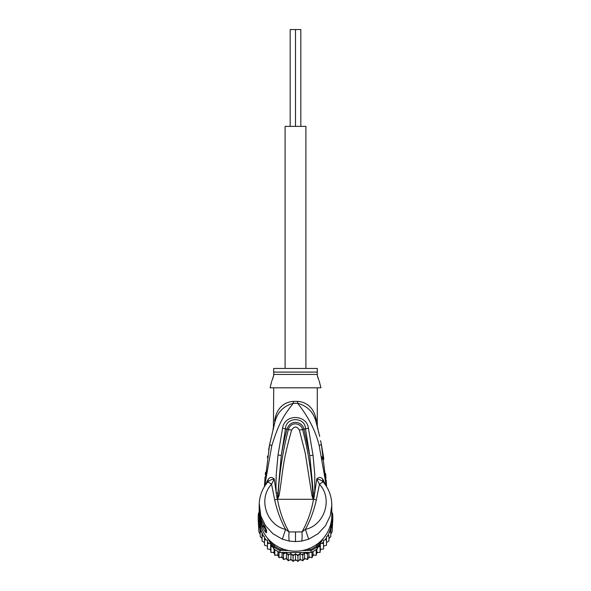 <?xml version="1.0" encoding="UTF-8"?>
<svg xmlns="http://www.w3.org/2000/svg" width="591" height="591" viewBox="0 0 591 591"><rect width="100%" height="100%" fill="white"/><g stroke="black" fill="none" stroke-linecap="round" stroke-linejoin="round"><path stroke-width="0.89" d="M300.826 126.378L300.826 29.55L295.5 29.55L295.5 126.378L295.5 29.55L290.174 29.55L290.174 126.378M305.909 368.452L305.909 126.378L285.091 126.378L285.091 368.452M260.203 528.406L260.203 531.05L260.203 528.406L258.939 526.411L258.939 523.855L258.939 531.966L258.304 521.484A37.277 36.716 -0 0 1 258.223 519.083L258.223 517.147A37.277 36.716 180 0 1 258.385 513.705L259.331 513.838M258.304 521.484A37.277 36.716 -0 0 0 258.385 522.525L261.377 527.623M259.567 520.523L259.331 520.132L258.385 520.59L258.385 522.525M260.158 523.619L258.385 520.59A37.277 36.716 180 0 1 258.223 517.147M331.669 513.838L332.615 513.705A37.277 36.716 180 0 1 332.777 517.147L332.777 519.083A37.277 36.716 -0 0 1 332.696 521.484A37.277 36.716 -0 0 1 332.615 522.525L332.615 520.59L331.669 520.132L331.433 520.523M332.777 517.147A37.277 36.716 180 0 1 332.615 520.59L330.842 523.619M331.802 516.194A36.31 35.755 180 0 1 331.669 520.132M259.331 520.132A36.31 35.755 180 0 1 259.198 516.194M284.241 549.401L280.186 549.401L279.971 550.524A37.277 36.716 180 0 1 273.914 547.081L274.645 546.254L273.027 543.498M280.186 549.401A36.31 35.755 180 0 1 274.645 546.254M317.973 543.498L316.355 546.254L317.086 547.081A37.277 36.716 180 0 1 311.029 550.524L310.814 549.401L306.759 549.401M267.693 538.401L273.914 549.017A37.277 36.716 0 0 0 274.785 549.608A37.277 36.716 0 0 0 279.011 552.009A37.277 36.716 -0 0 0 279.971 552.459L311.029 552.459L311.029 550.524L302.341 550.524M288.659 550.524L279.971 550.524L279.971 552.459M316.355 546.254A36.31 35.755 180 0 1 310.814 549.401M320.396 541.437L317.086 547.081L317.086 549.017L323.307 538.401M331.81 512.338L332.615 513.705M273.914 549.017L273.914 547.081L270.604 541.437M258.385 513.705L259.19 512.338A36.31 35.755 180 0 1 259.19 511.85L259.19 515.404A36.31 35.755 -0 0 0 295.5 551.167A36.31 35.755 -0 0 0 331.81 515.404L331.765 503.502M311.029 552.459A37.277 36.716 -0 0 0 311.989 552.009A37.277 36.716 -0 0 0 316.215 549.608A37.277 36.716 -0 0 0 317.086 549.017M329.623 527.623L332.615 522.525M272.495 546.601L270.922 546.852L270.678 543.528L267.472 543.461L267.472 540.263L264.502 539.649L264.502 536.709L262.064 535.49L262.064 533.03L262.064 541.046M308.192 552.459L307.483 554.018L304.587 552.474L302.769 555.259L300.08 553.353L297.938 555.887L295.5 553.649L293.062 555.887L290.92 553.353L288.231 555.259L286.413 552.474L283.517 554.018L282.808 552.459M325.05 539.864A36.31 35.755 180 0 0 326.498 537.707L326.498 542.59L328.936 541.038L328.936 535.49L327.377 536.207L326.498 536.709L326.498 539.649L323.528 540.263L323.528 543.461L320.322 543.528L320.078 546.852L318.505 546.601M328.936 535.49L328.936 538.608L330.797 536.598L330.797 531.05L328.936 533.03A36.31 35.755 180 0 1 327.377 536.207M332.245 523.205L332.061 526.411L330.797 528.406L330.797 531.05M330.797 528.406L330.797 534.279L332.061 531.959L332.696 521.484M331.81 511.57L332.061 512.766M332.061 531.966L332.061 526.411M332.061 523.855L332.061 529.676M258.969 512.707L259.19 511.577M258.939 512.079L258.939 512.766M258.939 523.855L258.755 523.205M258.939 531.959L260.203 534.279L260.203 536.598L260.203 531.05L261.843 532.506A36.31 35.755 180 0 1 259.634 524.653M263.623 536.207A36.31 35.755 180 0 1 262.064 533.03L261.843 532.506M270.678 543.528L270.678 549.408L270.922 552.4L270.922 546.852M270.922 552.4L274.135 552.393L274.785 555.326L274.785 549.608M274.135 549.165L274.135 552.393M274.785 555.326L277.947 554.905L279.011 557.727L279.011 552.009M277.947 551.477L277.947 554.905M279.011 557.727L282.07 556.907L283.517 559.566L283.517 554.018M282.07 552.459L282.07 556.907M283.532 559.581L286.413 558.355L288.231 560.807L288.231 555.259M286.413 552.474L286.413 558.355M288.231 560.807L290.92 559.241L293.062 561.435L293.062 555.887M290.92 553.353L290.92 559.241M293.077 561.45L295.5 559.537L295.5 553.649M295.5 559.537L297.938 561.435L297.938 555.887M297.923 561.45L300.08 559.241L302.784 560.822L304.587 558.355L307.468 559.581L308.93 556.907L311.996 557.734L313.053 554.905L316.215 555.333L316.865 552.393L320.078 552.415L320.322 549.408L323.528 549.009L323.528 543.461M300.08 553.353L300.08 559.241M304.587 552.474L304.587 558.355M302.784 560.822L302.769 555.259M308.93 552.459L308.93 556.907M307.468 559.581L307.483 554.018M313.053 551.477L313.053 554.905M311.989 557.727L311.989 552.009M316.865 549.165L316.865 552.393M316.215 555.333L316.215 549.608M320.322 543.528L320.322 549.408M320.078 552.415L320.078 546.852M322.132 543.395A36.31 35.755 180 0 0 323.528 541.814L323.528 546.15L326.498 545.197L326.498 539.649M260.203 536.598L262.064 538.608M262.064 541.038L264.502 542.59M267.472 546.15L264.502 545.205L264.502 539.649M270.678 549.408L267.472 549.017L267.472 543.461M259.781 513.838L259.582 513.838A36.31 35.755 180 0 1 259.19 508.6L259.19 509.353A36.31 35.755 -0 0 0 259.227 511.023L259.19 510.484M259.19 509.479L259.19 510.232A36.31 35.755 -0 0 0 259.205 511.193L259.205 510.432A36.31 35.755 180 0 1 259.19 509.479A36.31 35.755 180 0 1 259.19 509.42M259.19 510.735L259.7 515.736M259.582 513.838L259.582 515.736M259.19 508.6A36.31 35.755 180 0 1 259.198 507.994M261.229 519.23L260.83 519.23A36.31 35.755 180 0 1 259.974 515.987L259.974 516.866A36.31 35.755 180 0 1 259.7 515.441L259.7 516.194A36.31 35.755 0 0 0 259.974 517.627L259.974 518.506A36.31 35.755 0 0 0 260.83 521.75L261.318 523.183A36.31 35.755 0 0 0 262.685 526.426L260.83 520.294L261.628 520.294M260.83 519.23L260.83 520.294M318.881 380.257L317.286 375.359L317.286 368.452L273.714 368.452L273.714 375.351L272.111 380.279M260.121 515.441L259.7 515.441M264.295 525.887L264.295 526.426L262.685 526.426M265.241 527.6L263.778 525.798M272.636 378.971L273.131 377.538M273.47 376.371L273.714 374.443L317.286 374.443L317.286 375.351M317.611 376.666L318.135 378.343M313.326 498.915L312.92 495.391L313.141 499.166L311.952 495.642L312.92 495.391C311.649 473.177 308.214 451.214 302.614 429.502L299.371 430.1C296.793 426.015 294.207 426.015 291.629 430.1L288.386 429.502C290.957 420.932 301.181 423.119 302.614 429.502L303.966 429.169C302.422 421.42 290.351 418.893 287.034 429.169C285.047 436.136 283.126 444.883 281.272 455.395L285.505 428.734C285.874 416.648 305.126 416.648 305.495 428.734L309.773 455.639L303.966 429.169L308.436 428.246L313.038 455.284L309.773 455.639L313.341 492.983L313.422 499.018L313.481 497.511L314.043 497.637L313.363 499.292L277.637 499.292L278.08 495.354L277.423 499.181L276.957 497.622L277.519 497.496L281.272 455.395L278.006 455.04L282.564 428.246L288.386 429.502C282.793 451.206 279.358 473.155 278.08 495.354L279.055 495.605L277.674 498.915M311.952 495.642L305.215 452.95L299.371 430.1M279.055 495.605C283.244 471.566 281.56 465.708 291.629 430.1M265.241 528.155L265.551 529.492L263.335 526.249L262.456 527.15A36.31 35.755 180 0 1 259.19 512.331M319.221 381.032L320.92 387.814L270.08 387.814L271.779 381.032M277.637 499.292L277.489 499.269C279.521 510.979 283.362 521.868 289.021 531.93L301.979 531.93C307.638 521.868 311.479 510.979 313.511 499.269L313.363 499.292M315.262 415.82L316.296 419.95L316.207 422.521C318.128 429.716 318.128 429.716 316.207 422.521L316.665 424.205M317.212 424.877L317.648 427.958M318.63 431.903L318.815 432.664M319.687 436.431L316.274 422.764M321.43 444.75L323.861 459.015M326.114 483.394L324.525 470.148M322.656 459.687L322.036 456.799M325.611 473.576L326.018 478.134M326.166 480.069L326.579 486.629L321.378 444.498L319.192 445.658C315.653 430.987 308.458 416.854 297.605 403.276C307.579 405.995 313.777 412.407 316.207 422.521L316.562 423.821M289.376 541.105C288.859 539.701 288.748 536.643 289.021 531.93L285.593 529.373L282.335 539.199L289.376 541.105L295.5 541.585L301.624 541.105L308.665 539.199L318.076 533.725L325.442 525.791L330.192 515.973L331.81 505.29M308.665 539.199L305.407 529.373C324.134 525.443 333.442 499.188 319.435 484.192L323.085 481.85L322.516 478.865C320.714 476.944 318.785 476.996 316.754 479.028L319.435 484.192L316.311 500.008C313.961 510.594 310.327 520.383 305.407 529.373L301.979 531.93C302.245 536.783 302.134 539.842 301.624 541.105M262.456 522.2L262.463 522.259C260.299 517.531 259.205 512.574 259.19 507.381A36.31 35.755 -0 0 0 262.456 522.2L265.669 528.288M265.544 528.162L265.544 529.795A4.839 4.765 0 0 0 266.519 532.661C266.157 533.222 264.798 531.383 262.456 527.15M265.655 528.258A4.839 4.765 180 0 0 266.519 530.127L264.857 526.854M265.256 479.552L266.607 469.291M273.714 387.814L273.411 427.714L274.793 422.521L269.607 444.572L264.421 486.629L265.086 476.937M317.286 425.313L317.286 387.814M316.296 419.95C317.552 426.709 317.552 426.709 316.296 419.95C313.444 404.909 303.611 401.762 297.591 401.378A9.685 0.931 90 0 0 297.605 403.276L293.395 403.276C281.804 417.209 277.438 427.721 271.786 445.74L264.642 486.267M316.732 424.441L316.99 425.409M317.012 425.49L317.301 426.606M276.337 414.143L274.778 419.558M331.81 505.283C331.721 496.47 328.847 488.705 323.196 481.975L323.085 481.85C321.43 480.276 319.325 479.338 316.754 479.028L314.043 497.637M277.548 498.967L274.689 500.008C277.194 510.993 280.828 520.782 285.593 529.373C266.866 525.436 257.558 499.188 271.565 484.192L267.915 481.85C269.518 480.306 271.624 479.367 274.246 479.028C272.215 476.996 270.286 476.944 268.484 478.865L267.331 482.588L268.484 478.865M274.689 500.008L271.565 484.192L274.246 479.028L276.263 493.16C275.768 484.073 276.049 480.453 276.241 474.728L278.006 455.04M276.957 497.622L276.263 493.16L277.659 493.027M259.235 503.517L260.801 515.943L265.514 525.724L272.916 533.717L282.335 539.199M259.19 505.283C259.279 496.47 262.153 488.705 267.804 481.975L267.915 481.85M265.293 474.588L265.507 472.357M267.346 457.641L267.583 456.089M268.639 449.766L269.607 444.572L271.786 445.74M273.655 426.768L273.766 426.34M274.704 422.838L274.793 422.521C277.223 412.407 283.421 405.995 293.395 403.276L293.395 403.276A9.685 0.931 -90 0 0 293.409 401.378C287.389 401.762 277.548 404.916 274.704 419.95C273.448 426.709 273.448 426.709 274.704 419.95L274.793 422.521M313.341 492.983L314.744 493.116L314.759 474.388L313.038 455.284M282.564 428.246C284.515 413.567 306.884 414.387 308.436 428.246M267.878 479.766L265.204 485.403M326.358 486.267L319.192 445.658M323.669 482.588L323.122 479.766L325.796 485.403M322.516 478.865L323.122 479.766M272.318 546.609A36.31 35.755 180 0 1 270.818 545.308M284.781 553.25A36.31 35.755 180 0 1 282.882 552.615M289.398 554.336A36.31 35.755 180 0 1 287.44 553.952M294.126 554.816A36.31 35.755 180 0 1 292.131 554.69M298.869 554.69A36.31 35.755 180 0 1 296.874 554.816M303.56 553.952A36.31 35.755 180 0 1 301.602 554.336M308.118 552.615A36.31 35.755 180 0 1 306.219 553.25M320.182 545.308A36.31 35.755 180 0 1 318.682 546.609M331.366 524.653A36.31 35.755 180 0 1 329.157 532.506M265.95 539.864A36.31 35.755 180 0 1 264.502 537.707M268.868 543.395A36.31 35.755 180 0 1 267.472 541.814M267.11 546.054A35.098 34.566 -0 0 0 267.472 546.535L267.11 546.054M269.88 549.349A35.098 34.566 -0 0 0 270.744 550.228L269.873 549.349M273.227 552.445A35.098 34.566 -0 0 0 274.32 553.294L273.219 552.445M278.287 555.858L276.965 555.089A35.098 34.566 -0 0 0 278.287 555.85M281.057 557.232A35.098 34.566 -0 0 0 282.557 557.852L281.05 557.232M285.409 558.835A35.098 34.566 -0 0 0 287.049 559.278L285.401 558.835M289.959 559.862A35.098 34.566 -0 0 0 291.688 560.091L289.952 559.862M294.621 560.283A35.098 34.566 -0 0 0 296.379 560.283M299.312 560.091A35.098 34.566 -0 0 0 301.041 559.862L299.305 560.098M303.951 559.278A35.098 34.566 -0 0 0 305.591 558.835L303.944 559.285M308.443 557.852A35.098 34.566 -0 0 0 309.943 557.232L308.443 557.867M312.713 555.85A35.098 34.566 -0 0 0 314.028 555.089L312.713 555.858M316.68 553.294A35.098 34.566 -0 0 0 317.773 552.445L316.673 553.302M320.256 550.228A35.098 34.566 -0 0 0 321.12 549.349L320.256 550.236M323.528 546.535A35.098 34.566 -0 0 0 323.89 546.054L323.528 546.542M264.243 525.791L262.685 525.791M273.714 372.101L317.286 372.101M316.311 500.008L313.452 498.967M295.5 532.048L295.5 541.585M264.702 526.625L262.5 522.304M266.519 530.127L266.519 532.661M293.409 401.378L297.591 401.378M294.613 560.29L296.387 560.29M317.559 427.596L317.692 428.12M320.595 440.635L321.378 444.498M317.596 427.729L318.054 429.103M259.19 505.29L259.19 507.381M272.946 429.103L273.404 427.729M273.884 425.889L273.98 425.52M274.483 423.644L274.63 423.104M264.421 486.629L269.607 444.572"/></g></svg>
